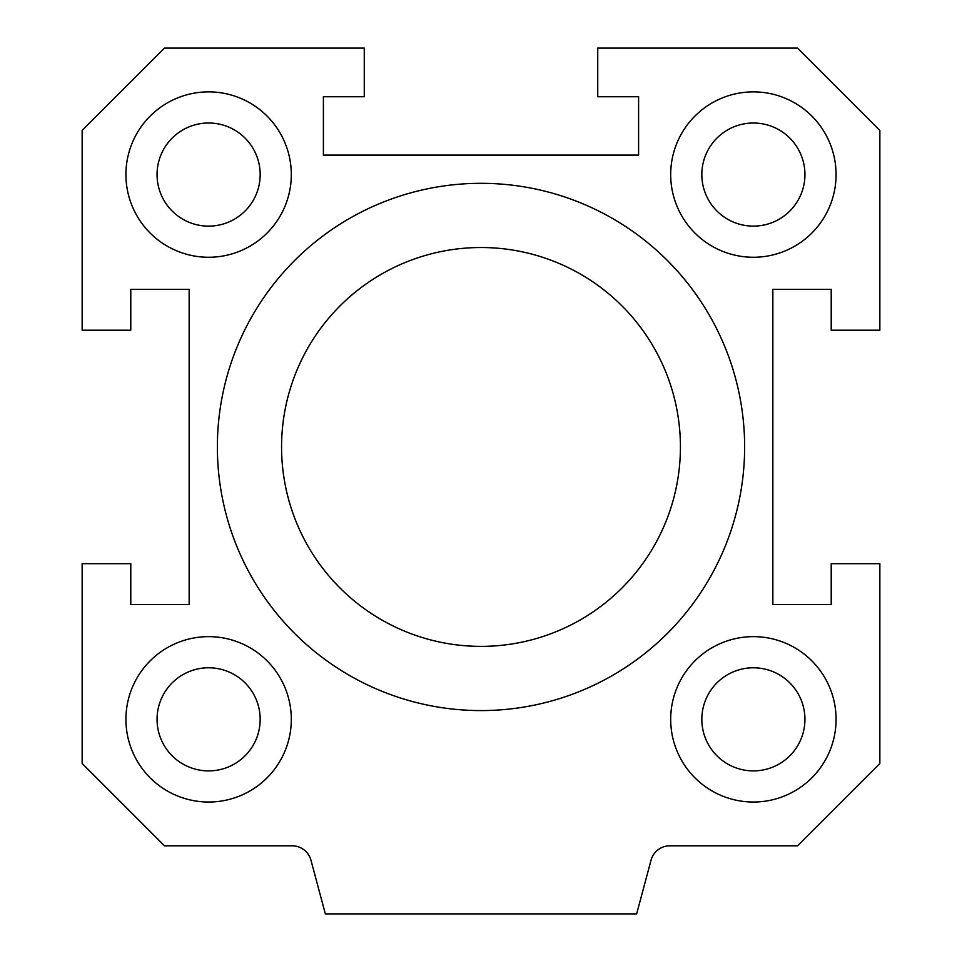 <?xml version="1.0" encoding="UTF-8"?>
<svg xmlns="http://www.w3.org/2000/svg" width="962" height="962" viewBox="0 0 962 962"><rect width="100%" height="100%" fill="white"/><g stroke="black" fill="none" stroke-linecap="round" stroke-linejoin="round"><path stroke-width="1.44" d="M680.423 446.957A199.423 199.423 0 0 0 381.289 274.242A199.423 199.423 0 0 0 381.289 619.66A199.423 199.423 0 0 0 680.423 446.957M744.636 446.957A263.636 263.636 0 0 1 349.182 675.264A263.636 263.636 0 0 1 349.182 218.639A263.636 263.636 0 0 1 744.636 446.957M82.143 130.411L164.454 48.1L364.261 48.1L364.261 96.741L323.4 96.741L323.4 155.11L638.6 155.11L638.6 96.741L597.739 96.741L597.739 48.1L797.546 48.1L879.857 130.411L879.857 330.219L831.216 330.219L831.216 289.358L772.847 289.358L772.847 604.545L831.216 604.545L831.216 563.684L879.857 563.684L879.857 763.491L797.546 845.802L669.829 845.802A19.456 19.456 0 0 0 651.033 860.22L636.652 913.9L325.348 913.9L310.966 860.22A19.456 19.456 0 0 0 292.171 845.802L164.454 845.802L82.143 763.491L82.143 563.684L130.784 563.684L130.784 604.545L189.153 604.545L189.153 289.358L130.784 289.358L130.784 330.219L82.143 330.219L82.143 130.411M291.306 719.336A82.684 82.684 0 0 1 167.268 790.944A82.684 82.684 0 0 1 167.268 647.727A82.684 82.684 0 0 1 291.306 719.336M836.074 174.567A82.684 82.684 0 0 1 712.036 246.176A82.684 82.684 0 0 1 712.036 102.958A82.684 82.684 0 0 1 836.074 174.567M291.306 174.567A82.684 82.684 0 0 1 167.268 246.176A82.684 82.684 0 0 1 167.268 102.958A82.684 82.684 0 0 1 291.306 174.567M836.074 719.336A82.684 82.684 0 0 1 712.036 790.944A82.684 82.684 0 0 1 712.036 647.727A82.684 82.684 0 0 1 836.074 719.336M804.941 719.336A51.563 51.563 0 0 0 727.609 674.687A51.563 51.563 0 0 0 727.609 763.984A51.563 51.563 0 0 0 804.941 719.336M260.173 174.567A51.563 51.563 0 0 0 182.828 129.918A51.563 51.563 0 0 0 182.828 219.216A51.563 51.563 0 0 0 260.173 174.567M804.941 174.567A51.563 51.563 0 0 0 727.609 129.918A51.563 51.563 0 0 0 727.609 219.216A51.563 51.563 0 0 0 804.941 174.567M260.173 719.336A51.563 51.563 0 0 0 182.828 674.687A51.563 51.563 0 0 0 182.828 763.984A51.563 51.563 0 0 0 260.173 719.336"/></g></svg>
